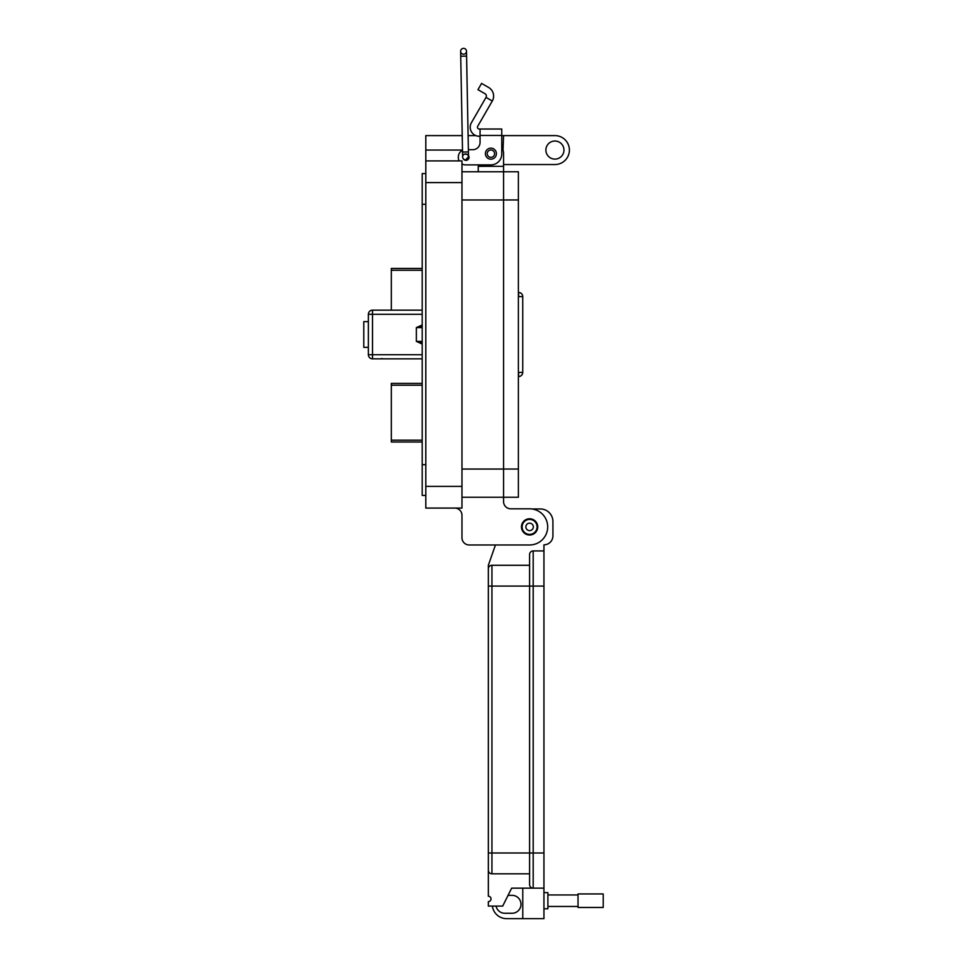 <?xml version="1.0" encoding="UTF-8"?>
<svg xmlns="http://www.w3.org/2000/svg" width="967" height="967" viewBox="0 0 967 967"><rect width="100%" height="100%" fill="white"/><g stroke="black" fill="none" stroke-linecap="round" stroke-linejoin="round"><path stroke-width="1.45" d="M422.192 268.451L391.309 268.451L391.309 270.264L422.132 270.264L422.192 272.343M391.309 310.153L391.309 270.264M391.309 383.403L422.192 383.403L391.309 383.403L391.309 385.204L422.132 385.204L422.192 387.283M422.192 440.19L391.309 440.19L391.309 385.204M391.309 440.19L391.309 442.004L422.192 442.004L391.309 442.004M368.379 347.358L363.785 347.358L363.785 321.636L368.379 321.636M422.192 344.059L416.366 341.387L416.366 327.608L422.192 324.948M422.192 358.854L372.513 358.854A4.134 4.134 0 0 1 368.379 354.72L368.379 314.287A4.134 4.134 0 0 1 372.513 310.153L422.192 310.153M518.385 292.469L518.602 292.469A4.134 4.134 0 0 1 522.748 296.603L522.748 372.404A4.134 4.134 0 0 1 518.602 376.538L518.385 376.538M422.192 327.608L416.85 327.608L422.192 326.278M422.192 342.717L416.85 341.387L422.192 341.387M480.055 136.262L479.245 136.262A9.041 9.041 0 0 1 471.413 122.7L486.026 97.401L492.288 101.015A9.9 9.9 0 0 0 488.661 87.489L481.578 83.404L477.964 89.665L485.047 93.751A2.659 2.659 0 0 1 486.026 97.401M492.288 101.015L477.686 126.314A1.813 1.813 0 0 0 479.245 129.022L480.055 129.022L480.055 142.463A7.228 7.228 0 0 1 472.815 149.692A7.228 7.228 0 0 0 480.055 142.463M485.386 153.668A5.512 5.512 0 0 1 490.898 148.156A5.512 5.512 0 0 1 496.409 153.668A5.512 5.512 0 0 1 490.898 159.18A5.512 5.512 0 0 1 485.386 153.668M465.526 154.249A3.07 3.07 0 0 1 467.363 154.563M468.475 155.542A3.07 3.07 0 0 1 466.553 160.304A3.07 3.07 0 0 1 463.12 158.491M501.752 129.022L480.055 129.022L501.752 129.022L501.752 154.031A10.855 10.855 0 0 1 490.898 164.886L465.586 164.886L478.242 164.886L478.242 171.763M501.752 138.1L501.752 147.141A12.656 12.656 0 0 1 503.565 153.668L503.565 497.243L518.385 497.243L518.385 469.031L503.565 469.031L503.565 171.763L518.385 171.763L518.385 469.031M472.815 149.692L468.366 149.692L472.815 149.692M462.516 150.381A7.228 7.228 0 0 0 458.346 156.92L458.346 157.645A7.228 7.228 0 0 0 459.132 160.909L425.806 160.909L425.806 508.086L461.972 508.086L461.972 160.909L425.806 160.909L425.806 135.598L462.226 135.598M461.972 163.919A7.228 7.228 0 0 0 465.586 164.886M458.346 157.645L458.346 156.92M537.072 526.894A7.47 7.47 0 0 1 529.602 534.376A7.47 7.47 0 0 1 522.12 526.894A7.47 7.47 0 0 1 529.602 519.424A7.47 7.47 0 0 1 537.072 526.894M533.337 526.894A3.735 3.735 0 0 1 529.602 530.629A3.735 3.735 0 0 1 525.867 526.894A3.735 3.735 0 0 1 529.602 523.159A3.735 3.735 0 0 1 533.337 526.894M494.572 153.668A3.675 3.675 0 0 1 490.898 157.343A3.675 3.675 0 0 1 487.223 153.668A3.675 3.675 0 0 1 490.898 149.994A3.675 3.675 0 0 1 494.572 153.668M463.507 48.35A2.937 2.937 0 0 1 466.493 51.227A2.937 2.937 0 0 1 463.556 54.212A2.937 2.937 0 0 1 460.63 51.336A2.937 2.937 0 0 1 463.556 48.35A2.937 2.937 0 0 1 466.493 51.227A2.937 2.937 0 0 1 463.556 54.212A2.937 2.937 0 0 1 460.63 51.336L462.54 152.049L468.415 151.94L468.499 156.823L465.623 159.821A2.937 2.937 0 0 0 468.499 156.823A2.937 2.937 0 0 0 465.514 153.946A2.937 2.937 0 0 0 462.637 156.932A2.937 2.937 0 0 0 465.623 159.821A2.937 2.937 0 0 0 468.499 156.823A2.937 2.937 0 0 0 465.574 153.946M460.715 56.231L466.59 56.122L468.415 151.94M529.602 518.82A8.074 8.074 0 0 1 537.676 526.894A8.074 8.074 0 0 1 529.602 534.969A8.074 8.074 0 0 1 521.527 526.894A8.074 8.074 0 0 1 529.602 518.82M543.95 892.638L547.89 892.638L547.89 908.787L543.95 908.787M522.784 888.153L522.784 918.65L543.95 918.65L543.95 888.153L511.664 888.153L502.695 906.091L488.347 906.091L488.347 901.607A2.696 2.696 0 0 0 491.031 898.923A2.696 2.696 0 0 0 488.347 896.228L488.347 870.215A3.59 3.59 0 0 0 491.937 873.805L491.937 853.003L488.347 853.003L488.347 870.215L488.347 568.874A3.59 3.59 0 0 1 491.937 565.284L529.602 565.284L529.602 554.526A3.59 3.59 0 0 1 533.192 550.936L543.95 550.936L543.95 853.003L533.192 853.003L533.192 550.936A3.59 3.59 0 0 0 529.602 554.526L529.602 586.087L529.602 565.284L491.937 565.284A3.59 3.59 0 0 0 488.347 568.874L488.347 565.284L495.455 544.977L488.347 565.284M491.937 873.805L529.602 873.805L529.602 884.563L529.602 586.087L543.95 586.087M531.886 508.956L540.36 508.956A12.559 12.559 0 0 1 552.919 521.515L552.919 535.863A8.969 8.969 0 0 1 543.95 544.832L543.95 550.936M529.602 873.805L529.602 853.003L533.192 853.003L533.192 888.153A3.59 3.59 0 0 1 529.602 884.563M543.95 888.153L543.95 853.003M496.059 906.091A8.969 8.969 0 0 0 504.847 913.271L512.027 913.271A8.969 8.969 0 0 0 520.995 904.302A8.969 8.969 0 0 0 512.027 895.333L508.074 895.333M522.784 918.65L506.635 918.65A14.348 14.348 0 0 1 492.396 906.091M547.89 906.466L578.036 906.466M547.89 894.958L578.036 894.958M578.036 907.469L578.036 893.955L603.215 893.955L603.215 907.469L578.036 907.469M563.966 150.066A9.041 9.041 0 0 0 554.925 141.025A9.041 9.041 0 0 0 545.884 150.066A9.041 9.041 0 0 0 554.925 159.108A9.041 9.041 0 0 0 563.966 150.066M503.033 150.054L503.565 135.598L554.925 135.598A14.469 14.469 0 0 1 569.394 150.066A14.469 14.469 0 0 1 554.925 164.535L503.565 164.535M521.467 526.894A8.135 8.135 0 0 1 529.602 518.759A8.135 8.135 0 0 1 537.737 526.894A8.135 8.135 0 0 1 529.602 535.029A8.135 8.135 0 0 1 521.467 526.894M503.565 135.598L501.752 135.598M475.849 135.598L468.101 135.598M434.993 160.909L425.806 160.909L434.993 160.909M425.806 495.43L422.192 495.43L422.192 173.564L425.806 173.564M454.744 508.086A7.228 7.228 0 0 1 461.972 515.326L461.972 537.749A7.228 7.228 0 0 0 469.2 544.977L529.602 544.977A18.083 18.083 0 0 0 547.685 526.894A18.083 18.083 0 0 0 529.602 508.811L510.806 508.811A7.228 7.228 0 0 1 503.565 501.583L503.565 469.043L461.972 469.043M461.972 171.763L503.565 171.763M469.2 544.977L495.455 544.977M529.602 508.811L510.806 508.811A7.228 7.228 0 0 1 503.565 501.583M503.565 497.243L461.972 497.243L503.565 497.243M461.972 515.326L461.972 537.749M422.192 314.287L372.513 314.287L372.513 354.72L422.192 354.72M518.385 372.404L518.385 296.603M372.513 358.854L372.513 354.72L368.379 354.72M368.379 314.287L372.513 314.287L372.513 310.153M518.602 292.469L518.602 296.603L522.748 296.603M522.748 372.404L518.602 372.404L518.602 376.538M416.366 327.608L416.366 341.387M480.055 135.453L501.752 135.453M518.385 199.964L461.972 199.976M463.556 48.35A2.937 2.937 0 0 1 466.493 51.227A2.937 2.937 0 0 0 463.556 48.35M488.347 586.087L491.937 586.087L491.937 565.284M529.602 853.003L491.937 853.003L491.937 586.087L529.602 586.087M425.806 182.606L461.972 182.606M462.504 150.054L425.806 150.054M461.972 486.389L425.806 486.389M422.192 204.303L425.806 204.303M422.192 464.692L425.806 464.692M478.242 166.336L503.565 166.324M383.174 358.854L381.59 358.539L383.174 358.854M462.54 152.049L462.637 156.932M466.59 56.122L466.493 51.227M461.972 508.086L425.806 508.086"/></g></svg>
